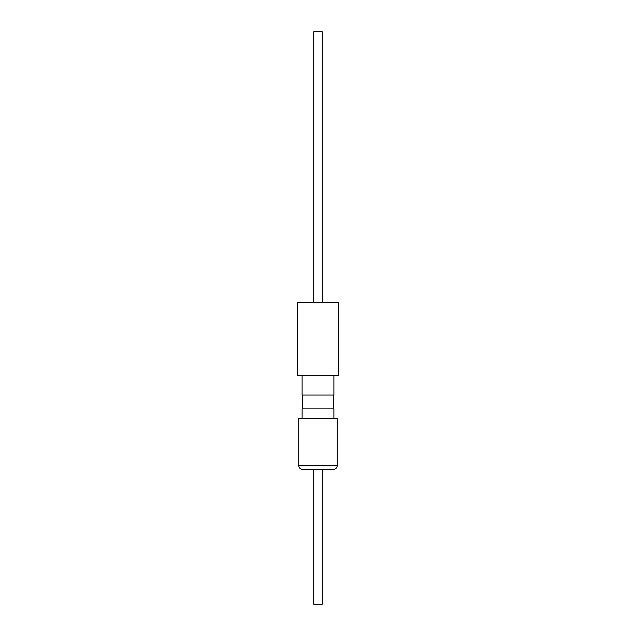 <?xml version="1.0" encoding="UTF-8"?>
<svg xmlns="http://www.w3.org/2000/svg" width="636" height="636" viewBox="0 0 636 636"><rect width="100%" height="100%" fill="white"/><g stroke="black" fill="none" stroke-linecap="round" stroke-linejoin="round"><path stroke-width="0.95" d="M321.609 469.519L326.324 469.519M322.309 469.519L322.309 604.2L313.691 604.2L313.691 469.519L302.784 469.519L333.216 469.519C335.697 469.257 337.04 467.905 337.263 465.48L298.737 465.48C298.96 467.905 300.303 469.257 302.784 469.519M318 375.24L338.742 375.24L338.742 302.513L297.258 302.513L297.258 375.24L318 375.24M337.263 465.48L337.263 418.337L298.737 418.337L298.737 465.48M302.108 375.24L302.108 395.02L333.892 395.02L333.892 375.24M333.892 418.337L333.892 408.876L302.108 408.876L302.108 418.337M322.309 302.513L322.309 31.8L313.691 31.8L313.691 302.513M302.513 395.02L302.513 408.876M333.487 395.02L333.487 408.876"/></g></svg>
